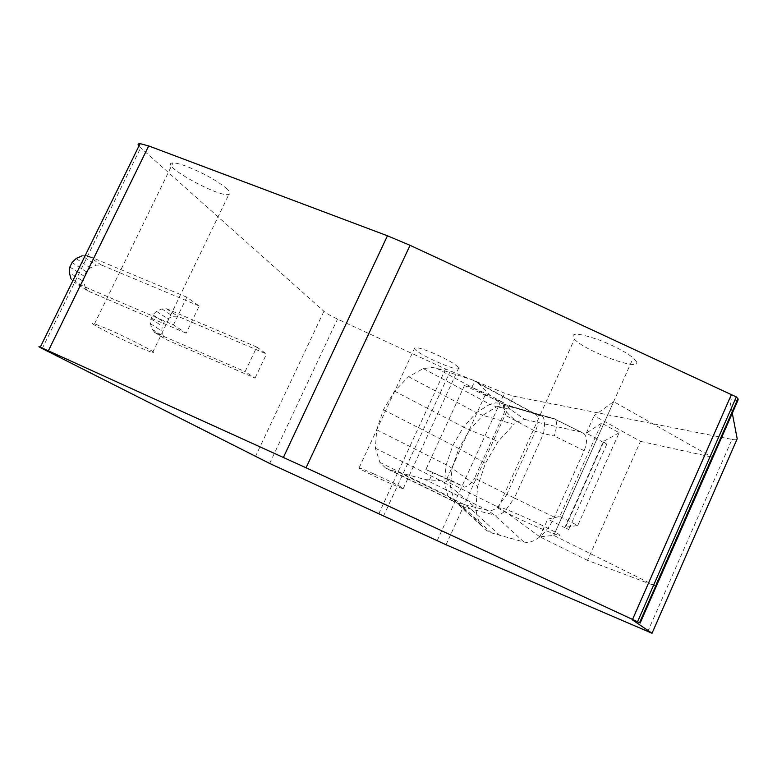 <?xml version="1.0" encoding="UTF-8"?>
<svg xmlns="http://www.w3.org/2000/svg" width="777" height="777" viewBox="0 0 777 777"><rect width="100%" height="100%" fill="white"/><g stroke="black" fill="none" stroke-linecap="round" stroke-linejoin="round"><path stroke-width="0.58" stroke-dasharray="3.88 2.91" d="M520.92 515.549C535.625 522.076 547.057 527.602 555.205 532.119C578.166 545.075 513.646 517.841 498.018 508.08C491.695 503.787 499.329 506.274 520.92 515.549M108.042 329.186C129.914 338.694 159.664 354.244 152.671 352.418C144.862 351.175 80.546 319.59 94.561 323.805L108.042 329.186M374.223 474.067C364.034 469.551 358.955 467.56 358.984 468.094C359.887 469.891 407.061 491.53 403.321 488.422C399.65 485.994 389.957 481.206 374.223 474.067M503.632 408.401L503.35 405.341L507.857 405.749L510.528 406.827L503.35 405.341L496.581 406.808L510.334 409.324L524.708 419.444L517.103 421.804C510.926 416.822 506.439 412.354 503.632 408.401M510.528 406.827L550.252 417.55L507.857 405.749L501.019 403.195L495.279 402.913L489.869 404.263L496.581 406.808L482.838 415.316L513.859 424.368L517.103 421.804M550.252 417.55L555.536 419.531C557.148 422.445 556.75 427.933 554.322 436.004L543.502 433.653C545.153 424.3 544.755 418.473 542.317 416.19L533.945 413.131L473.076 380.138L478.35 383.343L490.18 395.503L503.603 402.748C505.196 406.857 505.196 410.703 503.613 414.316L474.592 478.049L506.905 494.347L535.411 431.332L543.502 433.653L514.413 498.038L506.905 494.347L497.804 506.954C494.143 509.994 490.87 511.188 487.966 510.538L456.779 502.748L452.836 501.058L454.798 501.194L454.059 500.058L448.008 495.94L452.836 501.058L385.577 468.016L379.934 462.432L375.398 448.251L376.67 429.749L383.391 409.761L394.57 391.142L408.556 376.68L423.339 368.589L432.216 367.453L436.664 368.298L473.076 380.138M559.838 516.443L577.738 525.505L564.947 527.35L568.618 529.623L547.727 519.114L559.838 516.443L601.66 423.086L619.143 432.76L577.738 525.505M619.143 432.76L603.35 441.501L564.947 527.35M636.499 361.713L633.216 357.935C625.825 352.02 614.724 346.124 599.931 340.268C577.942 332.595 569.454 332.226 574.475 339.18C585.285 351.359 641.86 372.144 636.499 361.713M227.331 189.161C217.948 181.167 204.545 173.621 187.121 166.54C180.546 164.083 175.825 162.888 172.96 162.956C156.915 163.248 218.871 197.902 228.856 194.435C230.886 193.881 230.371 192.123 227.331 189.161M458.071 366.967C453.35 362.762 444.211 357.789 430.652 352.059C420.347 348.009 414.976 346.765 414.539 348.319C414.151 352.845 461.179 373.776 458.731 367.958L458.071 366.967M524.708 419.444L581.361 432.187L584.042 433.624C587.237 437.305 587.276 442.987 584.149 450.66L554.331 517.171C550.553 525.398 545.726 531.944 539.84 536.829C533.945 541.482 528.632 543.21 523.902 542.006L490.005 532.507L484.654 529.254L480.613 524.397C477.962 520.017 476.379 514.539 475.874 507.973L477.632 486.509L485.44 463.228L498.106 441.491L513.859 424.368M647.746 631.614L732.012 439.384L513.675 396.192L504.458 393.123L445.551 368.968L337.519 319.085C331.051 316.045 326.515 313.452 323.912 311.286L138.85 146.163M738.15 399.854C737.81 400.932 734.906 400.476 729.457 398.494L732.284 413.209M732.012 439.384C735.586 440.073 737.324 439.879 737.208 438.791M601.66 423.086L586.334 433.11L606.779 444.259L603.35 441.501M587.519 560.382L539.792 536.8L553.758 535.392L655.273 585.887L587.519 560.382L640.452 441.346L594.152 415.685L613.665 401.651L711.849 457.08L655.273 585.887M553.758 535.392L613.665 401.651M640.452 441.346L711.849 457.08M490.18 395.503L471.901 387.364L464.471 385.489L425.883 469.551L450.951 480.283L445.823 481.08L425.378 479.603L390.064 469.968L385.567 468.016M632.167 619.725L729.457 398.494M173.475 324.883L186.82 297.183L199.223 306.021L186.179 333.168L173.475 324.883L74.165 282.333L88.461 291.22L74.165 282.333M256.779 347.047L266.501 353.982L177.603 316.181L173.028 316.307L167.657 318.687L164.122 322.164L162.228 326.087L161.771 330.885L163.403 336.286L166.307 339.627L255.06 378.127L245.105 371.629L256.779 347.047L166.54 308.76L161.898 308.887L156.439 311.324L152.836 314.86L150.903 318.852L150.437 323.727L152.078 329.225L155.021 332.605L245.105 371.629M255.06 378.127L266.501 353.982M539.792 536.8L547.727 519.114M586.334 433.11L594.152 415.685M450.951 480.283L464.772 487.179C469.425 485.149 472.698 482.099 474.592 478.049M425.883 469.551L464.772 487.179M464.471 385.489L485.11 395.153L503.603 402.748M471.901 387.364L474.805 381.031M429.603 479.642L433.051 472.134M199.223 306.021L101.292 264.967L96.251 265.161L90.278 267.89L86.315 271.795L84.169 276.194L83.595 281.546L69.24 272.484M73.048 281.692L70.96 278.593L85.305 287.539L83.595 281.546M186.82 297.183L87.286 255.565L82.158 255.779L96.251 265.161M85.305 287.539L87.354 290.588M186.179 333.168L88.461 291.22M508.08 406.701L510.334 409.324M512.966 407.226L541.987 416.025L554.623 418.803M423.339 368.589L489.869 404.263L476.418 412.655L482.838 415.316L469.629 429.972L498.106 441.491M408.556 376.68L476.418 412.655L463.471 427.097L469.629 429.972L458.867 448.533L485.44 463.228M394.57 391.142L463.471 427.097L452.884 445.376L458.867 448.533L452.097 468.298L477.632 486.509M383.411 409.732L452.894 445.367L446.212 464.792L452.097 468.298L450.369 486.392L475.874 507.973M376.67 429.749L446.212 464.792L444.454 482.566L450.369 486.392L454.059 500.058L480.613 524.397M375.398 448.251L444.454 482.566L448.008 495.94L379.934 462.432M554.331 517.171L514.413 498.038L504.836 511.266C500.98 514.442 497.513 515.685 494.434 514.986L463.073 507.041L456.779 502.748L390.064 469.968M491.734 533.08L463.073 507.041L454.798 501.194L481.536 525.786M499.766 535.314L470.911 509.022L464.568 504.7L398.892 472.377M523.902 542.006L494.434 514.986L487.966 510.538L425.378 479.603M436.664 368.298L501.777 403.399L533.945 413.131L536.305 414.743C538.791 418.453 538.49 423.98 535.411 431.332L503.613 414.316M539.84 536.829L504.836 511.266L497.804 506.954L445.823 481.08M581.361 432.187L553.7 418.521M584.149 450.66L554.322 436.004M606.779 444.259L568.618 529.623M255.38 456.643L323.912 311.286M269.638 463.442L337.519 319.085M378.7 514.034L445.551 368.968M383.469 516.229L450.32 371.047M437.14 540.782L504.458 393.123M446.047 544.774L513.675 396.192M42.24 348.562L140.588 147.951M485.11 395.153L446.668 479.234M76.078 258.566L90.278 267.89M86.315 271.795L72.047 262.558M84.169 276.194L69.843 267.035M87.286 255.565L101.292 264.967M156.439 311.324L167.657 318.687M161.898 308.887L173.028 316.307M152.836 314.86L164.122 322.164M150.903 318.852L162.228 326.087M150.437 323.727L161.771 330.885M152.078 329.225L163.403 336.286M155.021 332.605L166.307 339.627M166.54 308.76L177.603 316.181M478.35 383.343L536.305 414.743L554.943 418.958M555.205 532.119L633.216 357.935M498.018 508.08L574.475 339.18M152.671 352.418L228.856 194.435M94.561 323.805L172.96 162.956M403.321 488.422L458.731 367.958M358.984 468.094L414.539 348.319M584.042 433.624L555.536 419.531M603.574 442.162L565.277 527.777M154.001 332.022L165.307 339.044"/><path stroke-width="1.17" d="M637.577 621.678L736.314 396.94L737.946 398.65L639.558 622.707L306.06 467.773L40.268 347.173C37.879 346.221 38.539 346.678 42.24 348.562L269.638 463.442L446.047 544.774L652.039 633.255L737.208 438.791L732.284 413.209M639.558 622.707L632.167 619.725L652.039 633.255M283.42 457.371L387.441 235.79L148.689 145.93L140.083 143.648C137.927 143.599 137.519 144.435 138.85 146.163M387.441 235.79L410.062 245.309L736.314 396.94M737.946 398.65L738.15 399.854L640.122 623.096M70.96 278.593L69.24 272.484L69.843 267.035L72.047 262.558L76.078 258.566L82.158 255.779M632.604 619.318L731.555 394.298M306.06 467.773L410.062 245.309M48.388 350.748L148.689 145.93M40.268 347.173L140.083 143.648"/></g></svg>
